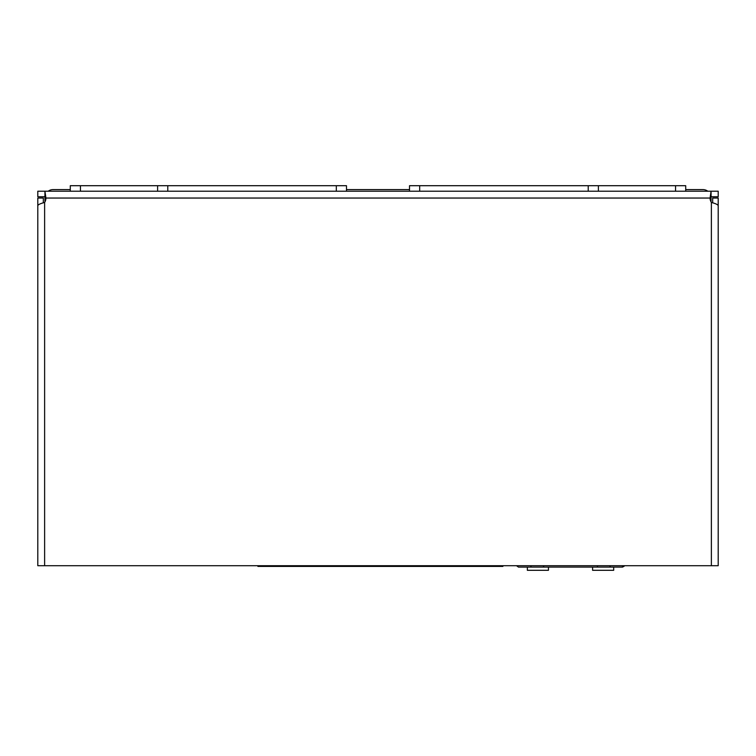 <?xml version="1.0" encoding="UTF-8"?>
<svg xmlns="http://www.w3.org/2000/svg" width="756" height="756" viewBox="0 0 756 756"><rect width="100%" height="100%" fill="white"/><g stroke="black" fill="none" stroke-linecap="round" stroke-linejoin="round"><path stroke-width="1.13" d="M685.711 191.221L685.711 185.702L409.516 185.702L409.516 191.221M419.675 185.702L419.675 191.221M588.225 185.702L588.225 191.221M598.383 185.702L598.383 191.221M675.552 185.702L675.552 191.221M346.484 191.221L346.484 185.702L167.775 185.702L167.775 191.221M336.325 185.702L336.325 191.221M167.775 185.702L70.289 185.702L70.289 191.221M80.448 185.702L80.448 191.221M157.617 185.702L157.617 191.221M597.41 565.819L597.382 567.104L622.519 567.104L622.519 565.705M622.528 567.104L624.56 565.705L622.528 567.104L624.248 566.149L622.528 567.104L622.528 565.819M530.892 565.819L530.863 567.104L597.391 567.104L597.675 565.705M516.48 565.705L518.503 567.104L543.649 567.104L543.63 565.819M597.391 567.104L610.168 567.104L610.149 565.819M548.45 567.104L527.348 567.104L527.348 570.298L548.45 570.298L548.45 567.104L613.692 567.104L613.692 570.298L592.591 570.298L592.591 567.104M543.649 567.104L543.366 565.705M530.863 567.104L531.147 565.705M610.168 567.104L609.894 565.705M502.882 566.414L502.882 565.705L502.882 566.414L257.9 566.414L257.9 565.705L257.909 566.414M286.685 566.414L286.685 565.705M474.097 566.414L474.097 565.705M712.672 202.844L712.672 198.044L718.2 198.044L718.2 206.171M711.377 202.457A8.127 8.127 0 0 1 710.073 198.044L45.927 198.044A8.127 8.127 0 0 1 44.623 202.457C40.484 203.515 38.206 204.574 37.8 205.623L37.8 565.705L711.377 565.705L711.377 202.457C715.516 203.515 717.794 204.574 718.2 205.623L718.2 565.705L711.377 565.705M711.075 196.749L718.2 196.749L718.2 191.221L711.075 191.221L711.075 196.749L710.073 198.044L711.075 191.221L44.925 191.221L44.925 196.749L45.927 198.044L44.925 191.221L37.8 191.221L37.8 196.749L44.925 196.749M43.328 202.844L43.328 198.044L37.8 198.044L37.8 206.171M710.99 196.758A8.127 8.127 0 0 1 711.056 197.722L711.056 201.909M685.711 189.595L702.929 189.595A8.127 8.127 0 0 1 707.805 191.221M48.195 191.221A8.127 8.127 0 0 1 53.071 189.595L70.289 189.595M346.484 189.595L409.516 189.595M44.944 201.909L44.944 197.722A8.127 8.127 0 0 1 45.01 196.758M44.623 565.705L44.623 202.457"/></g></svg>
